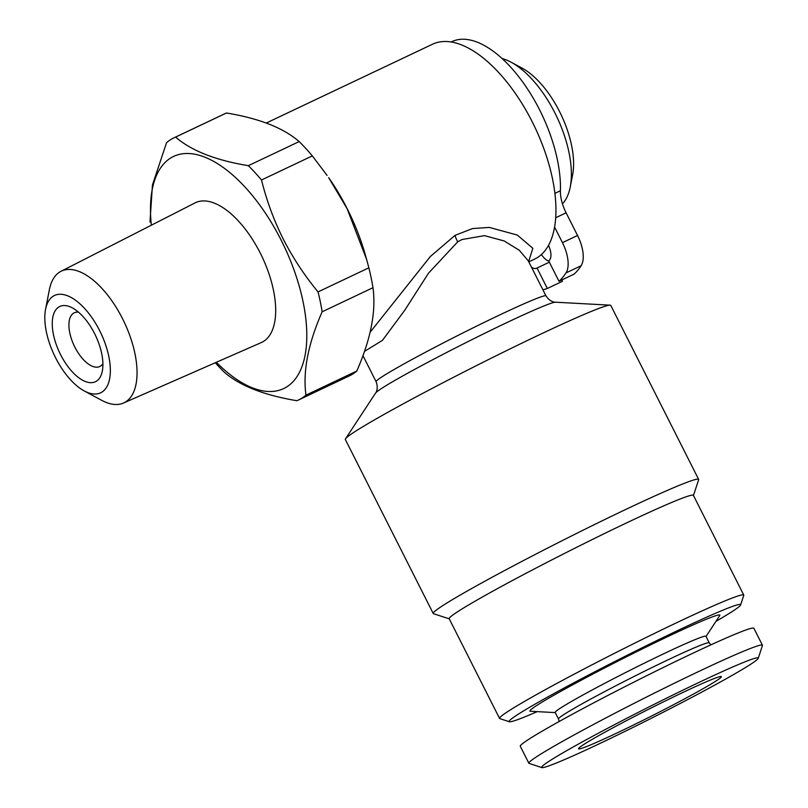 <?xml version="1.0" encoding="UTF-8"?>
<svg xmlns="http://www.w3.org/2000/svg" width="808" height="808" viewBox="0 0 808 808"><rect width="100%" height="100%" fill="white"/><g stroke="black" fill="none" stroke-linecap="round" stroke-linejoin="round"><path stroke-width="1.21" d="M548.481 245.319A14.271 6.828 64.6 0 1 548.683 260.843L559.005 281.285L574.114 274.124A151.066 72.215 -115.4 0 0 581.104 265.751A28.553 13.645 -115.4 0 0 577.548 235.482L566.095 212.807A28.553 13.645 64.6 0 1 560.419 190.738A104.676 50.035 -115.4 0 0 539.592 109.838A104.676 50.035 -115.4 0 0 451.955 41.612L451.207 41.965M562.459 203.838A82.315 39.35 -115.4 0 0 570.236 187.002A82.315 39.35 -115.4 0 0 554.965 113.049A82.315 39.35 -115.4 0 0 511.08 62.206A82.315 39.35 -115.4 0 0 502.142 58.55M570.236 187.002L572.609 174.831A70.417 33.663 -115.4 0 0 559.55 111.565A70.417 33.663 -115.4 0 0 521.998 68.064L511.08 62.206M541.865 767.6L529.109 763.419A130.846 6.02 -26.8 0 1 528.856 763.237A130.846 6.02 -26.8 0 1 699.152 671.286A130.846 6.02 -26.8 0 1 762.439 645.239A130.846 6.02 -26.8 0 1 762.439 645.552L758.237 658.308A121.331 5.585 -26.8 0 1 600.324 743.279A121.331 5.585 -26.8 0 1 541.865 767.6A121.331 5.585 -26.8 0 1 590.365 737.512A121.331 5.585 -26.8 0 1 699.546 682.164A121.331 5.585 -26.8 0 1 758.237 658.308M528.856 763.237L520.281 746.269A130.846 6.02 -26.8 0 1 690.577 654.318A130.846 6.02 -26.8 0 1 753.864 628.27L762.439 645.239M682.659 692.567A80.022 3.687 -26.8 0 1 721.291 676.569A80.022 3.687 -26.8 0 1 688.638 696.688A80.022 3.687 -26.8 0 1 617.211 732.876A80.022 3.687 -26.8 0 1 578.488 748.703A80.022 3.687 -26.8 0 1 682.659 692.567M563.54 706.162A84.456 3.889 -26.8 0 1 647.481 661.621A84.456 3.889 -26.8 0 1 705.95 636.31L709.242 642.825A84.456 3.889 -26.8 0 0 650.773 668.145A84.456 3.889 -26.8 0 0 566.832 712.676A84.456 3.889 -26.8 0 0 558.48 718.989L555.187 712.464A84.456 3.889 -26.8 0 1 563.54 706.162M555.258 712.606L530.391 711.262A106.383 4.898 -26.8 0 1 540.441 703.132A106.383 4.898 -26.8 0 1 649.854 645.228A106.383 4.898 -26.8 0 1 719.696 615.645L706.02 636.452M537.209 711.636A129.654 5.969 -26.8 0 1 509.383 721.746L499.819 718.605A136.794 6.292 -26.8 0 1 499.556 718.413L449.197 618.716A136.794 6.292 -26.8 0 1 627.23 522.594A136.794 6.292 -26.8 0 1 693.395 495.365L743.754 595.062A136.794 6.292 -26.8 0 1 743.754 595.385L740.603 604.95A129.654 5.969 -26.8 0 1 715.949 621.342M449.258 618.847L433.502 613.686A148.692 6.848 -26.8 0 1 433.219 613.474A148.692 6.848 -26.8 0 1 626.735 508.99A148.692 6.848 -26.8 0 1 698.657 479.397A148.692 6.848 -26.8 0 1 698.657 479.75L693.456 495.496M499.556 718.413A136.794 6.292 -26.8 0 1 677.589 622.291A136.794 6.292 -26.8 0 1 743.754 595.062M509.383 721.746A129.654 5.969 -26.8 0 1 561.217 689.588A129.654 5.969 -26.8 0 1 677.882 630.452A129.654 5.969 -26.8 0 1 740.603 604.95M698.657 479.397L610.777 305.434A148.692 6.848 153.2 0 0 610.111 305.161A148.692 6.848 153.2 0 0 538.855 335.027A148.692 6.848 153.2 0 0 345.521 438.815A148.692 6.848 153.2 0 0 345.339 439.512L433.219 613.474M610.111 305.161L555.48 302.202A101.111 4.656 -26.8 0 0 507.03 322.513A101.111 4.656 -26.8 0 0 375.558 393.092C375.134 393.607 379.053 389.86 376.114 381.699A95.162 4.383 -26.8 0 1 499.96 314.827A95.162 4.383 -26.8 0 1 545.986 295.89L528.301 260.873L519.251 250.238L504.192 240.966L484.507 235.633L461.934 239.542L457.762 241.794L428.503 273.165L404.808 310.171L382.436 340.37L364.509 351.369M370.145 332.219L430.3 256.56L455.035 235.381L472.468 228.573L489.355 227.412L517.302 235.057L532.866 248.298L528.654 261.58M528.806 261.863L534.502 259.166A118.948 56.863 -115.4 0 0 532.189 121.725A118.948 56.863 -115.4 0 0 432.593 44.188L266.286 123.028M366.62 259.449L365.408 255.156A128.472 61.408 -115.4 0 0 347.258 208.838A128.472 61.408 -115.4 0 0 328.654 177.629L347.137 208.757L366.62 259.449L368.862 267.812L318.039 291.91C304.606 275.659 293.001 258.045 283.234 239.047C273.821 220.15 266.579 200.455 261.499 179.982A145.117 69.367 -115.4 0 0 248.339 165.68C215.605 160.287 191.365 150.763 175.619 137.087A145.117 69.367 -115.4 0 0 174.104 137.764A145.117 69.367 -115.4 0 0 166.569 142.662L152.449 184.931L149.975 222.028M215.302 362.752A145.117 69.367 -115.4 0 0 224.2 372.114C239.683 385.689 263.923 395.213 296.92 400.707A145.117 69.367 -115.4 0 0 298.435 400.031A145.117 69.367 -115.4 0 0 305.969 395.132C302.707 371.589 308.101 343.804 322.15 311.787L372.973 287.699A145.117 69.367 -115.4 0 0 368.862 267.812M372.973 287.699C376.235 311.242 370.842 339.017 356.793 371.034L305.969 395.132M298.435 400.031L349.258 375.932A145.117 69.367 -115.4 0 0 356.793 371.034M216.352 362.287A128.472 61.408 -115.4 0 0 299.091 373.054A128.472 61.408 -115.4 0 0 281.164 240.168A128.472 61.408 -115.4 0 0 191.749 153.752A128.472 61.408 -115.4 0 0 151.359 225.2M322.15 311.787A145.117 69.367 -115.4 0 0 318.039 291.91M84.274 390.961L101.747 400.354A72.902 34.845 -115.4 0 0 123.472 403.041A72.902 34.845 -115.4 0 0 122.493 318.604A72.902 34.845 -115.4 0 0 61.024 271.306A72.902 34.845 -115.4 0 0 49.349 289.82L45.561 309.292A53.873 25.755 -115.4 0 0 55.55 357.691A53.873 25.755 -115.4 0 0 84.274 390.961A53.873 25.755 -115.4 0 0 109.201 380.75A53.873 25.755 -115.4 0 0 99.606 330.553A53.873 25.755 -115.4 0 0 45.561 309.292M123.472 403.041L261.277 342.572A77.295 36.946 -115.4 0 0 260.247 253.045A77.295 36.946 -115.4 0 0 195.061 202.899L61.024 271.306M78.487 312.161A29.734 14.211 -115.4 0 0 74.285 312.777A29.734 14.211 -115.4 0 0 74.861 347.137A29.734 14.211 -115.4 0 0 99.758 366.519A29.734 14.211 -115.4 0 0 102.899 363.661M94.607 333.633A41.632 19.897 -115.4 0 0 72.407 307.919A41.632 19.897 -115.4 0 0 53.146 315.817A41.632 19.897 -115.4 0 0 60.56 354.611A41.632 19.897 -115.4 0 0 102.333 371.044A41.632 19.897 -115.4 0 0 94.607 333.633M261.499 179.982L312.332 155.893L327.099 175.407M312.332 155.893A145.117 69.367 -115.4 0 0 299.172 141.582L248.339 165.68M175.619 137.087L226.452 112.999C259.186 118.392 283.426 127.917 299.172 141.582M226.452 112.999A145.117 69.367 -115.4 0 0 224.927 113.675L174.104 137.764M548.834 261.136A14.271 6.828 64.6 0 1 541.431 254.48M542.905 289.789A151.066 72.215 -115.4 0 0 547.339 288.476L562.439 281.315L561.762 279.972M559.005 281.285A151.066 72.215 -115.4 0 0 565.994 272.912A28.553 13.645 -115.4 0 0 562.449 242.642L554.551 227.008M547.339 288.476L537.007 268.034L549.359 262.176M537.007 268.034A14.271 6.828 64.6 0 1 536.694 268.195A14.271 6.828 64.6 0 1 531.492 267.196M455.035 235.381A11.898 5.121 -120.5 0 0 457.762 241.794M555.651 217.766L566.095 212.807M562.449 242.642L577.548 235.482M565.994 272.912L581.104 265.751M554.864 193.375L560.419 190.738M559.197 721.473L558.48 718.989M375.558 393.092L345.521 438.815M376.114 381.699L362.964 355.671M555.48 302.202C556.156 302.172 550.814 303.101 545.986 295.89M528.301 260.873L528.654 261.782L528.785 261.085M710.828 644.885L709.242 642.825"/></g></svg>
